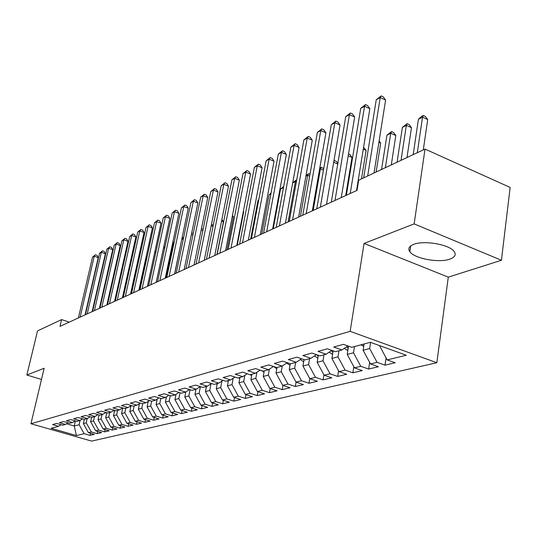 <?xml version="1.0" encoding="UTF-8"?>
<svg xmlns="http://www.w3.org/2000/svg" width="537" height="537" viewBox="0 0 537 537"><rect width="100%" height="100%" fill="white"/><g stroke="black" fill="none" stroke-linecap="round" stroke-linejoin="round"><path stroke-width="0.81" d="M413.725 244.362C408.993 246.248 407.711 248.725 409.879 251.786C414.51 258.639 439.011 263.137 449.858 259.116C455.101 257.203 456.463 254.578 453.946 251.242C448.912 244.409 423.908 240.146 413.725 244.362M501.424 260.27L414.155 223.882L364.059 243.429L448.288 277.146L501.424 260.27L510.15 187.44L425.015 149.078L358.676 180.21L357.024 190.373L60.003 326.362L61.601 319.602L37.536 330.893L26.85 375.014L41.49 379.464M448.288 277.146L436.836 362.723L91.605 441.105L30.951 423.733L350.151 331.356L436.836 362.723M75.395 420.921L74.247 425.989L76.442 435.561L84.134 433.688L89.974 435.373L94.297 434.346L88.424 432.647L91.317 431.943L97.217 433.648L101.647 432.594L95.714 430.869L98.687 430.144L104.648 431.882L109.199 430.795L103.205 429.05L106.259 428.304L112.273 430.063L116.952 428.956L110.897 427.177L114.032 426.412L120.113 428.204L124.92 427.056L118.791 425.25L122.013 424.465L128.162 426.284L133.102 425.109L126.913 423.27L130.222 422.465L136.438 424.317L141.513 423.109L135.257 421.243L138.66 420.411L144.943 422.29L150.165 421.048L143.842 419.149L147.346 418.296L153.696 420.209L159.066 418.934L152.669 417.001L156.274 416.121L162.698 418.068L168.222 416.752L161.765 414.786L165.47 413.879L171.968 415.86L177.66 414.504L171.122 412.503L174.941 411.577L181.506 413.591L187.373 412.194L180.761 410.161L184.701 409.201L191.34 411.248L197.388 409.812L190.702 407.737L194.763 406.751L201.476 408.838L207.705 407.355L200.945 405.24L205.134 404.22L211.927 406.348L218.358 404.824L211.518 402.669L215.834 401.616L222.707 403.784L229.346 402.206L222.425 400.011L226.889 398.924L233.837 401.139L240.69 399.508L233.689 397.266L238.3 396.145L245.335 398.4L252.41 396.715L245.328 394.433L250.094 393.272L257.21 395.574L264.526 393.836L257.357 391.507L262.284 390.305L269.487 392.654L277.058 390.849L269.802 388.473L274.897 387.231L282.193 389.627L290.027 387.768L282.677 385.338L287.96 384.056L295.337 386.499L303.452 384.573L296.015 382.089L301.479 380.76L308.956 383.264L317.36 381.263L309.829 378.726L315.501 377.343L323.066 379.901L331.779 377.826L324.16 375.235L330.033 373.806L337.692 376.424L346.734 374.269L339.022 371.617L345.123 370.134L352.876 372.806L362.267 370.577L354.454 367.858L360.79 366.315L368.644 369.053L378.397 366.737L370.483 363.952L377.075 362.347L385.029 365.16L395.172 362.743L387.157 359.897L379.666 345.922L380.102 345.808M76.442 435.561L51.116 428.298L58.52 426.304L61.057 424.733M251.685 375.39L242.724 372.134L235.24 374.195L242.764 376.672L237.824 378.001L230.339 375.544L223.117 377.538L230.548 379.961L225.775 381.25L218.384 378.847L211.397 380.773L218.74 383.143L214.129 384.385L206.826 382.035L200.073 383.895L207.322 386.217L202.858 387.419L195.649 385.116L189.118 386.915L196.28 389.191L191.964 390.352L184.842 388.097L178.519 389.842L185.594 392.07L181.412 393.198L174.377 390.983L168.256 392.668L175.243 394.856L171.196 395.95L164.241 393.775L158.314 395.413L165.215 397.561L161.295 398.615L154.421 396.487L148.675 398.071L155.502 400.179L151.696 401.206L144.903 399.112L139.331 400.649L146.077 402.716L142.386 403.71L135.666 401.656L130.263 403.146L136.928 405.18L133.351 406.147L126.712 404.126L121.463 405.576L128.054 407.57L124.577 408.509L118.012 406.529L112.918 407.932L119.436 409.892L116.059 410.805L109.568 408.858L104.614 410.221L111.058 412.148L107.776 413.034L101.359 411.12L96.546 412.45L102.923 414.342L99.728 415.202L93.384 413.322L88.706 414.611L95.009 416.477L91.908 417.309L85.631 415.457L81.08 416.712L87.309 418.551L84.296 419.363L78.087 417.538L73.656 418.759L79.825 420.565L76.885 421.357L70.743 419.565L66.434 420.753L72.535 422.532L69.669 423.304L63.594 421.532L59.399 422.693L65.433 424.445L62.648 425.19L56.633 423.451L52.545 424.579L58.52 426.304M250.309 374.638L255.424 373.262L260.163 370.127M387.157 359.897L406.274 355.239L370.362 342.297L351.755 347.305L343.445 344.351L333.705 347.036L341.948 349.949L335.544 351.675L327.342 348.795L317.985 351.373L326.12 354.212L319.958 355.87L311.869 353.064L302.868 355.541L310.896 358.313L304.969 359.911L296.988 357.165L288.322 359.555L296.243 362.26L290.537 363.797L282.657 361.119L274.32 363.421L282.133 366.066L276.636 367.543L268.856 364.925L260.821 367.14L268.54 369.724L263.237 371.154L255.558 368.59L247.805 370.731L255.424 373.262M370.604 342.384L369.664 348.54L363.126 350.258L364.093 343.982M377.075 362.347L369.664 348.54M370.483 363.952L363.126 350.258M354.48 346.573L353.514 352.775L347.224 354.427L348.526 346.157M360.79 366.315L353.514 352.775M354.454 367.858L347.224 354.427M341.948 349.949L347.862 345.922M338.941 350.762L337.968 356.85L331.913 358.441L333.141 350.829M345.123 370.134L337.968 356.85M339.022 371.617L331.913 358.441M326.12 354.212L331.806 350.359M323.986 354.789L322.999 360.777L317.166 362.307L318.327 355.306M330.033 373.806L322.999 360.777M324.16 375.235L317.166 362.307M310.896 358.313L316.374 354.628M309.567 358.676L308.58 364.556L302.955 366.033L304.043 359.595M315.501 377.343L308.58 364.556M309.829 378.726L302.955 366.033M296.243 362.26L301.526 358.729M295.665 362.421L294.672 368.201L289.248 369.624L290.269 363.71M301.479 380.76L294.672 368.201M296.015 382.089L289.248 369.624M282.133 366.066L287.221 362.67M282.261 365.979L281.254 371.718L276.025 373.094L277.018 367.442M287.96 384.056L281.254 371.718M282.677 385.338L276.025 373.094M268.54 369.724L273.447 366.469M269.359 369.181L268.305 375.115L263.251 376.444L264.244 370.886M274.897 387.231L268.305 375.115M269.802 388.473L263.251 376.444M256.901 372.282L255.793 378.397L250.907 379.679L251.907 374.208M262.284 390.305L255.793 378.397M257.357 391.507L250.907 379.679M242.764 376.672L247.342 373.658M244.852 375.296L243.697 381.565L238.972 382.807L239.972 377.424M250.094 393.272L243.697 381.565M245.328 394.433L238.972 382.807M230.548 379.961L234.971 377.061M233.199 378.223L232.004 384.633L227.426 385.834L228.426 380.532M238.3 396.145L232.004 384.633M233.689 397.266L227.426 385.834M218.74 383.143L223.016 380.35M221.922 381.062L220.68 387.6L216.257 388.761L217.257 383.539M226.889 398.924L220.68 387.6M222.425 400.011L216.257 388.761M207.322 386.217L211.464 383.525M211.007 383.821L209.725 390.473L205.436 391.601L206.436 386.459M215.834 401.616L209.725 390.473M211.518 402.669L205.436 391.601M196.28 389.191L200.288 386.6M200.402 386.633L199.106 393.259L194.958 394.346L195.951 389.278M205.134 404.22L199.106 393.259M200.945 405.24L194.958 394.346M185.594 392.07L189.474 389.567M190.051 389.748L188.823 395.957L184.795 397.011L185.802 391.936M194.763 406.751L188.823 395.957M190.702 407.737L184.795 397.011M175.243 394.856L179.009 392.44M180.009 392.755L178.848 398.568L174.941 399.595L175.988 394.38M184.701 409.201L178.848 398.568M180.761 410.161L174.941 399.595M165.215 397.561L168.866 395.219M170.269 395.662L169.168 401.105L165.376 402.099L166.463 396.762M174.941 411.577L169.168 401.105M171.122 412.503L165.376 402.099M155.502 400.179L159.039 397.917M160.825 398.467L159.778 403.569L156.092 404.536L157.22 399.078M165.47 413.879L159.778 403.569M161.765 414.786L156.092 404.536M146.077 402.716L149.508 400.528M151.649 401.186L150.655 405.959L147.084 406.898L148.239 401.34M156.274 416.121L150.655 405.959M152.669 417.001L147.084 406.898M136.928 405.18L140.264 403.065M142.782 403.602L141.795 408.281L138.324 409.194L139.513 403.535M147.346 418.296L141.795 408.281M143.842 419.149L138.324 409.194M128.054 407.57L131.29 405.522M134.169 405.925L133.189 410.537L129.813 411.423L131.035 405.683M138.66 420.411L133.189 410.537M135.257 421.243L129.813 411.423M119.436 409.892L122.577 407.905M125.792 408.18L124.819 412.731L121.537 413.591L122.751 407.959M130.222 422.465L124.819 412.731M126.913 423.27L121.537 413.591M111.058 412.148L114.119 410.221M117.65 410.375L116.683 414.866L113.488 415.705L114.643 410.382M122.013 424.465L116.683 414.866M118.791 425.25L113.488 415.705M102.923 414.342L105.896 412.47M109.729 412.51L108.763 416.94L105.655 417.759L106.756 412.731M114.032 426.412L108.763 416.94M110.897 427.177L105.655 417.759M95.009 416.477L97.902 414.658M102.017 414.584L101.057 418.961L98.029 419.759L99.076 415.007M106.259 428.304L101.057 418.961M103.205 429.05L98.029 419.759M87.309 418.551L90.129 416.786M94.512 416.611L93.552 420.927L90.605 421.706L91.599 417.222M98.687 430.144L93.552 420.927M95.714 430.869L90.605 421.706M79.825 420.565L82.564 418.853M87.195 418.578L86.242 422.847L83.369 423.599L84.322 419.35M91.317 431.943L86.242 422.847M88.424 432.647L83.369 423.599M72.535 422.532L75.2 420.867M80.094 420.397L79.12 424.713L74.247 425.989L66.541 423.753M84.134 433.688L79.12 424.713M65.433 424.445L68.038 422.827M414.155 223.882L425.015 149.078M30.951 423.733L44.155 368.261L26.85 375.014M364.059 243.429L350.151 331.356M69.273 322.113L61.601 319.602M89.974 435.373L90.444 433.231M97.217 433.648L97.7 431.446M104.648 431.882L105.145 429.613M112.273 430.063L112.783 427.727M120.113 428.204L120.63 425.794M128.162 426.284L128.692 423.8M136.438 424.317L136.975 421.753M144.943 422.29L145.493 419.645M153.696 420.209L154.26 417.477M162.698 418.068L163.275 415.242M171.968 415.86L172.552 412.946M181.506 413.591L182.11 410.57M191.34 411.248L191.957 408.127M201.476 408.838L202.1 405.603M211.927 406.348L212.571 402.998M222.707 403.784L223.365 400.313M233.837 401.139L234.508 397.534M245.335 398.4L246.02 394.655M257.21 395.574L257.908 391.681M269.487 392.654L270.205 388.607M282.193 389.627L282.925 385.418M295.337 386.499L296.088 382.116M308.956 383.264L309.742 378.558M323.066 379.901L323.905 374.766M337.692 376.424L338.592 370.819M352.876 372.806L353.829 366.704M368.644 369.053L369.651 362.408M385.029 365.16L386.096 357.917M85.034 314.904L98.231 257.612L94.244 256.196L80.134 317.145M92.498 257.163L95.405 254.786L94.244 256.196L92.498 257.163L78.395 317.938M95.405 254.786L97.002 255.35L98.231 257.612M129.625 268.769L128.9 268.513M129.081 267.695L129.645 268.701M92.129 311.655L105.38 253.692L101.359 252.249L87.182 313.917M99.56 253.242L102.52 250.826L101.359 252.249L99.56 253.242L85.403 314.729M102.52 250.826L104.124 251.403L105.38 253.692M99.405 308.319L112.716 249.671L108.649 248.201L94.411 310.608M106.809 249.228L109.81 246.772L108.649 248.201L106.809 249.228L92.586 311.44M109.81 246.772L111.434 247.362L112.716 249.671M130.82 293.934L136.901 264.969M136.955 264.707L137.157 265.056M99.023 415.269L98.526 414.846M106.876 304.902L120.234 245.543L116.133 244.053L101.835 307.204M114.24 245.1L117.294 242.61L116.133 244.053L114.24 245.1L99.963 308.063M117.294 242.61L118.932 243.207L120.234 245.543M114.549 301.385L127.96 241.308L123.812 239.797L109.461 303.714M121.872 240.871L124.973 238.341L123.812 239.797L121.872 240.871L107.534 304.6M124.973 238.341L126.631 238.952L127.96 241.308M106.635 413.268L105.816 412.523M147.151 256.599L146.668 256.847L139.472 289.973M146.668 256.847L147.205 256.357M114.462 411.221L113.656 410.516M155.858 252.189L154.622 252.82L147.406 286.342M154.622 252.82L155.992 251.578M122.423 297.78L135.881 236.965L131.693 235.421L117.288 300.129M129.699 236.528L132.854 233.957L131.693 235.421L129.699 236.528L115.314 301.035M132.854 233.957L134.525 234.575L135.881 236.965M122.496 409.12L121.711 408.456M164.812 247.658L163.423 248.363M163.49 248.047L165.027 246.658M130.518 294.075L144.023 232.501L139.788 230.93L125.336 296.451M137.74 232.065L140.949 229.46L139.788 230.93L137.74 232.065L123.302 297.377M140.949 229.46L142.641 230.091L144.023 232.501M130.766 406.952L130.001 406.334M166.034 277.81L173.29 243.362L172.491 243.771M173.907 243.59L173.29 243.362L174.223 242.08M172.625 243.113L174.25 241.939M138.835 290.269L152.387 227.916L148.105 226.319L133.606 292.665M146.004 227.48L149.266 224.835L148.105 226.319L146.004 227.48L131.511 293.618M149.266 224.835L150.971 225.473L152.387 227.916M139.264 404.73L138.533 404.16M174.679 273.857L181.828 239.039M183.258 239.462L181.956 238.978L183.023 237.488L183.62 237.71M182.036 238.032L183.023 237.488M147.386 286.349L160.979 223.204L156.656 221.573L142.104 288.772M154.495 222.774L157.811 220.083L156.656 221.573L154.495 222.774L139.956 289.752M157.811 220.083L159.536 220.734L160.979 223.204M148.011 402.441L147.313 401.924M192.884 235.233L191.34 234.656M191.655 233.105L193.246 233.467M191.924 232.971L191.588 233.434M156.186 282.321L169.813 218.364L165.443 216.7L150.85 284.764M163.221 217.935L166.591 215.196L165.443 216.7L163.221 217.935L148.642 285.778M166.591 215.196L168.336 215.861L169.813 218.364M157.012 400.092L156.361 399.629M202.805 230.903L201.113 230.259M201.476 228.487L203.087 229.514M165.235 278.179L178.895 213.377L174.478 211.685L159.851 280.643M172.196 212.954L175.626 210.175L174.478 211.685L172.196 212.954L157.576 281.683M175.626 210.175L177.391 210.853L178.895 213.377M166.282 397.669L165.678 397.266M213.028 226.466L211.182 225.755M211.544 223.969L213.155 225.822M174.552 273.91L188.245 208.255L183.782 206.53L169.115 276.401M181.432 207.832L184.923 205.006L183.782 206.53L181.432 207.832L166.772 277.475M184.923 205.006L186.708 205.698L188.245 208.255M175.827 395.178L175.29 394.829M216.961 254.498L223.426 221.855L221.566 221.137M221.909 219.398L223.426 221.855M184.151 269.52L197.871 202.979L193.354 201.214L178.66 272.031M190.937 202.556L194.495 199.683L193.354 201.214L190.937 202.556L176.243 273.138M194.495 199.683L196.294 200.388L197.871 202.979M185.668 392.607L185.043 392.218M226.956 249.92L233.42 216.854L232.273 216.404M232.481 215.33L233.42 216.854M194.038 264.989L207.779 197.542L203.214 195.75L188.494 267.533M200.724 197.133L204.349 194.206L203.214 195.75L200.724 197.133L186.003 268.668M204.349 194.206L206.168 194.924L207.779 197.542M195.817 389.956L195.092 389.513M237.247 245.208L243.717 211.699L243.321 211.538M243.389 211.175L243.717 211.699M204.228 260.324L217.988 191.944L213.37 190.111L198.63 262.888M210.806 191.534L214.498 188.561L213.37 190.111L210.806 191.534L196.065 264.063M214.498 188.561L216.337 189.292L217.988 191.944M206.282 387.224L205.443 386.721M214.74 255.511L228.507 186.178L223.842 184.305L209.081 258.102M221.197 185.775L224.956 182.741L223.842 184.305L221.197 185.775L206.436 259.317M224.956 182.741L226.822 183.493L228.507 186.178M217.089 384.405L216.129 383.848M258.706 200.113L257.955 200.496L250.638 239.079M257.955 200.496L258.774 199.751M225.58 250.551L239.354 180.231L234.635 178.318L219.868 253.162M231.91 179.828L235.743 176.747L234.635 178.318L231.91 179.828L217.143 254.417M235.743 176.747L237.629 177.512L239.354 180.231M228.245 381.498L227.158 380.874M270.883 193.944L269.071 194.864L261.767 233.984M269.071 194.864L271.044 193.078M236.777 245.422L250.551 174.095L245.778 172.135L231.004 248.067M242.959 173.699L246.872 170.558L245.778 172.135L242.959 173.699L228.191 249.356M246.872 170.558L248.779 171.337L250.551 174.095M239.77 378.491L238.549 377.806M276.166 227.386L283.462 187.574L280.536 189.058L273.239 228.728M280.536 189.058L283.697 186.359M248.336 240.133L262.103 167.759L257.27 165.758L242.509 242.798M254.363 167.376L258.357 164.168L257.27 165.758L254.363 167.376L239.596 244.134M258.357 164.168L260.284 164.966L262.103 167.759M288.107 221.922L295.384 181.54L292.692 182.902M296.337 181.936L295.384 181.54L296.672 180.07M292.719 182.748L296.357 179.935M260.284 234.662L274.031 161.221L269.144 159.174L254.397 237.354M266.144 160.838L270.218 157.576L269.144 159.174L266.144 160.838L251.39 238.737M270.218 157.576L272.172 158.395L274.031 161.221M264.016 372.168L261.673 370.631M300.438 216.277L307.688 175.31L305.895 176.217M309.648 176.129L307.688 175.31L308.647 173.693L309.983 174.257M306.003 175.592L308.647 173.693M272.635 229.004L286.355 154.461L281.415 152.367L266.688 231.729M278.307 154.092L282.475 150.763L281.415 152.367L278.307 154.092L263.58 233.152M282.475 150.763L284.449 151.595L286.355 154.461M276.777 368.825L273.682 366.549M313.172 210.444L320.394 168.873L319.562 169.296M323.442 170.162L320.394 168.873L321.341 167.249L323.69 168.712M319.757 168.168L321.341 167.249M285.416 223.157L299.096 147.474L294.101 145.332L279.408 225.909M290.886 147.111L295.142 143.715L294.101 145.332L290.886 147.111L276.186 227.379M295.142 143.715L297.136 144.574L299.096 147.474M289.987 365.361L286.698 363.025M337.739 164.027L333.692 162.295M333.94 160.852L334.45 160.59L336.384 161.422L337.827 163.51M334.45 160.59L333.779 161.771M298.639 217.102L312.279 140.244L307.218 138.056L292.571 219.881M303.895 139.895L308.245 136.432L307.218 138.056L303.895 139.895L289.242 221.405M308.245 136.432L310.265 137.304L312.279 140.244M303.673 361.777L300.304 359.542M345.7 195.555L351.997 157.475L348.211 155.831M303.378 359.36L303.989 359.938M348.526 153.931L349.963 154.555L351.997 157.475M312.339 210.826L325.919 132.767L320.797 130.518L306.211 213.632M317.36 132.431L321.804 128.887L320.797 130.518L317.36 132.431L302.754 215.216M321.804 128.887L323.845 129.786L325.919 132.767M317.87 358.065L314.42 355.937M361.495 178.881L366.1 150.414L363.267 149.172M316.803 354.776L318.173 356.232M363.583 147.266L366.1 150.414M326.536 204.328L340.042 125.02L334.86 122.718L320.347 207.161M331.302 124.698L335.847 121.08L334.86 122.718L331.302 124.698L316.763 208.799M335.847 121.08L337.914 122L340.042 125.02M332.598 354.219L329.08 352.212M376.128 172.021L380.693 143.104L378.9 142.305M331.309 350.701L332.893 352.386M379.122 140.916L380.693 143.104M341.257 197.589L354.675 116.999L349.439 114.636L335.007 200.449M345.741 116.683L350.399 112.992L349.439 114.636L345.741 116.683L331.289 202.154M350.399 112.992L352.487 113.931L354.675 116.999M347.889 350.225L346.734 350.003L344.304 348.345M391.285 164.906L395.803 135.539L390.741 133.257L386.929 135.183L381.559 169.47M346.587 346.795L348.07 348.318L348.399 346.231M385.385 167.672L390.741 133.257L391.567 131.585L393.594 132.498L395.803 135.539M386.929 135.183L391.567 131.585M356.534 190.595L369.852 108.675L364.549 106.252L350.225 193.481M360.716 108.373L365.482 104.601L364.549 106.252L360.716 108.373L346.365 195.246M365.482 104.601L367.603 105.567L369.852 108.675M363.771 346.083L360.75 344.882M406.992 157.536L411.463 127.692L406.341 125.356L402.388 127.356L397.078 162.187M401.045 160.321L406.341 125.356L407.14 123.678L409.187 124.611L411.463 127.692M402.388 127.356L407.14 123.678M374.041 172.995L385.6 100.043L380.23 97.553L367.67 175.982M376.256 99.754L381.136 95.895L380.23 97.553L376.256 99.754L363.67 177.861M381.136 95.895L383.284 96.888L385.6 100.043M423.29 149.89L427.707 119.563L422.525 117.16L418.424 119.234L413.175 154.636M417.289 152.703L422.525 117.16L423.29 115.475L425.358 116.435L427.707 119.563M418.424 119.234L421.646 116.307L423.29 115.475M303.277 361.703L303.707 361.589M317.286 357.951L317.917 357.783M331.812 354.064L332.658 353.836M346.882 350.03L347.963 349.741M362.529 345.841L363.864 345.486M410.731 245.912L409.879 251.786"/></g></svg>

